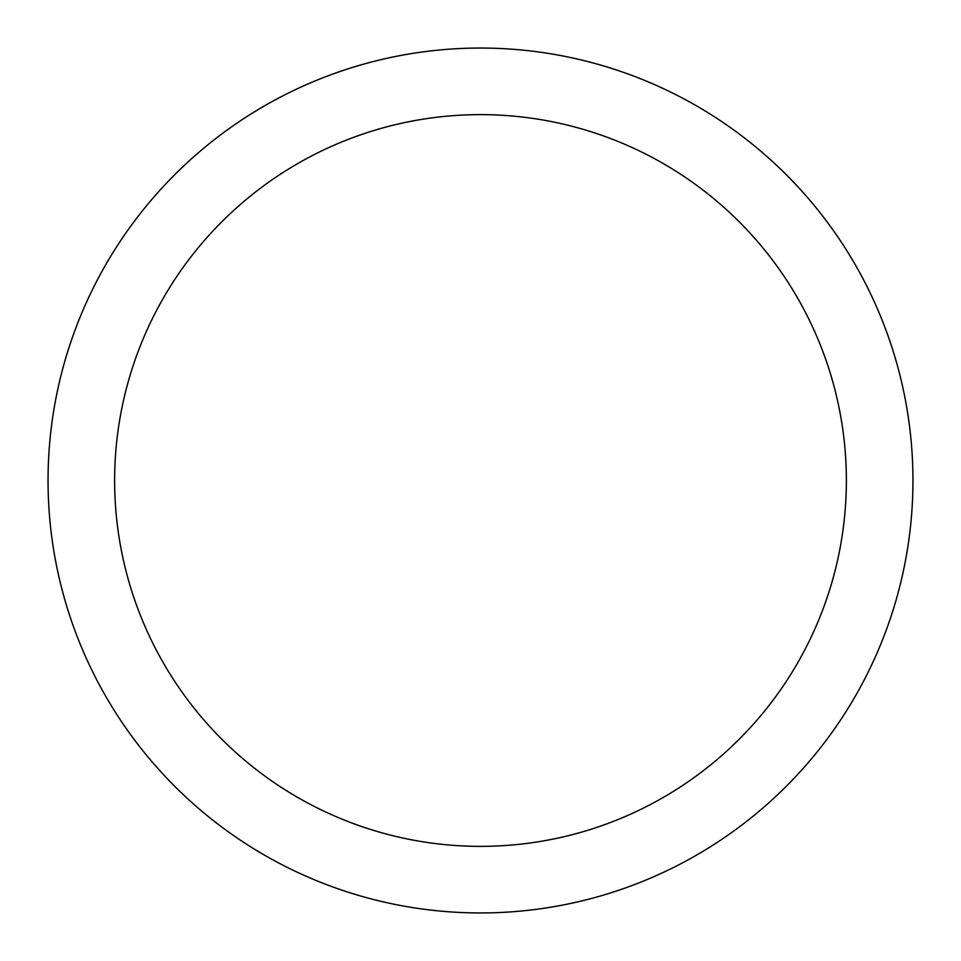 <?xml version="1.0" encoding="UTF-8"?>
<svg xmlns="http://www.w3.org/2000/svg" width="961" height="961" viewBox="0 0 961 961"><rect width="100%" height="100%" fill="white"/><g stroke="black" fill="none" stroke-linecap="round" stroke-linejoin="round"><path stroke-width="1.44" d="M480.5 48.05A432.45 432.45 0 0 1 912.95 480.5A432.45 432.45 0 0 1 480.5 912.95A432.45 432.45 0 0 1 48.05 480.5A432.45 432.45 0 0 1 480.5 48.05M480.5 114.635A365.865 365.865 0 0 1 846.365 480.5A365.865 365.865 0 0 1 480.5 846.365A365.865 365.865 0 0 1 114.635 480.5A365.865 365.865 0 0 1 480.5 114.635"/></g></svg>
